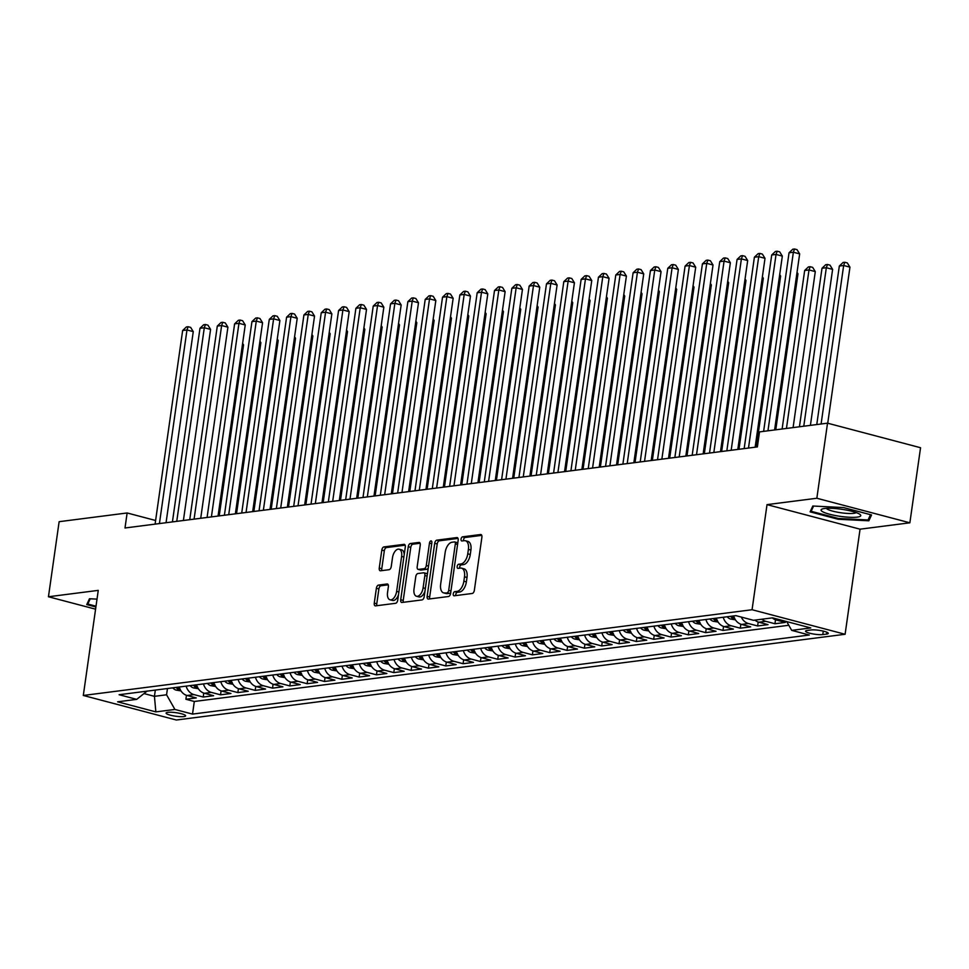 <?xml version="1.0" encoding="UTF-8"?>
<svg xmlns="http://www.w3.org/2000/svg" width="969" height="969" viewBox="0 0 969 969"><rect width="100%" height="100%" fill="white"/><g stroke="black" fill="none" stroke-linecap="round" stroke-linejoin="round"><path stroke-width="1.45" d="M453.262 593.876A2.12 1.139 -75.2 0 0 453.904 595.778A2.12 1.139 -75.2 0 0 454.158 595.79L472.23 593.476A3.028 1.623 -75.2 0 0 474.35 590.303L481.896 537.25A3.028 1.623 -75.2 0 0 480.963 534.549A3.028 1.623 -75.2 0 0 480.612 534.525L462.54 536.838A2.12 1.139 -75.2 0 0 461.062 539.055A2.12 1.139 -75.2 0 0 461.716 540.956A2.12 1.139 -75.2 0 0 461.959 540.968L464.296 540.666A9.69 5.208 -75.2 0 1 465.423 540.738A9.69 5.208 -75.2 0 1 468.39 549.399L467.761 553.82A9.69 5.208 -75.2 0 1 460.978 563.958L458.64 564.249A2.12 1.139 -75.2 0 0 457.162 566.465A2.12 1.139 -75.2 0 0 457.804 568.367A2.12 1.139 -75.2 0 0 458.058 568.379L460.396 568.076A9.69 5.208 -75.2 0 1 461.523 568.149A9.69 5.208 -75.2 0 1 464.49 576.809L463.86 581.23A9.69 5.208 -75.2 0 1 457.077 591.369L454.74 591.659A2.12 1.139 -75.2 0 0 453.262 593.876M461.523 568.149L464.042 568.815A9.69 5.208 -75.2 0 1 467.01 577.476L466.38 581.897A9.69 5.208 -75.2 0 1 459.597 592.023L457.259 592.325A2.12 1.139 -75.2 0 0 455.769 594.542A2.12 1.139 -75.2 0 0 455.793 595.584M481.75 535.36L465.059 537.504A2.12 1.139 -75.2 0 0 463.57 539.721A2.12 1.139 -75.2 0 0 463.594 540.763M465.423 540.738L467.942 541.405A9.69 5.208 -75.2 0 1 470.91 550.065L470.28 554.486A9.69 5.208 -75.2 0 1 463.497 564.612L461.159 564.915A2.12 1.139 -75.2 0 0 459.669 567.131A2.12 1.139 -75.2 0 0 459.694 568.173M183.904 716.576A9.872 1.768 -171.9 0 0 185.624 715.849A9.872 1.768 -171.9 0 0 178.877 713.172A9.872 1.768 -171.9 0 0 167.819 712.336A9.872 1.768 -171.9 0 0 166.087 713.063A9.872 1.768 -171.9 0 0 172.833 715.74A9.872 1.768 -171.9 0 0 183.904 716.576M378.504 585.094A3.028 1.623 -75.2 0 0 376.384 588.256L374.264 603.142A3.028 1.623 -75.2 0 0 375.197 605.843A3.028 1.623 -75.2 0 0 375.548 605.867L395.606 603.299A3.028 1.623 -75.2 0 0 397.726 600.126L405.284 547.073A3.028 1.623 -75.2 0 0 404.352 544.372A3.028 1.623 -75.2 0 0 404 544.348L383.93 546.916A3.028 1.623 -75.2 0 0 381.81 550.089L379.254 568.064A3.028 1.623 -75.2 0 0 380.187 570.777A3.028 1.623 -75.2 0 0 380.538 570.789L389.126 569.687A3.028 1.623 -75.2 0 0 391.246 566.526L392.518 557.611A8.091 4.348 -75.2 0 1 399.131 549.205A8.091 4.348 -75.2 0 1 401.614 556.448L396.636 591.369A8.091 4.348 -75.2 0 1 390.022 599.787A8.091 4.348 -75.2 0 1 387.539 592.543L388.375 586.717A3.028 1.623 -75.2 0 0 387.443 584.004A3.028 1.623 -75.2 0 0 387.091 583.992L378.504 585.094L381.011 585.748A3.028 1.623 -75.2 0 0 378.891 588.922L376.771 603.796A3.028 1.623 -75.2 0 0 376.917 605.686M98.257 590.375L48.45 596.759L59.133 521.685L127.133 512.964L125.001 527.984L757.383 446.915L759.514 431.895L827.526 423.174L816.843 498.248L767.024 504.631L752.065 609.731L83.31 695.463L98.257 590.375M427.147 596.359A3.028 1.623 -75.2 0 0 428.08 599.06A3.028 1.623 -75.2 0 0 428.431 599.084L448.502 596.516A3.028 1.623 -75.2 0 0 450.621 593.343L458.167 540.29A3.028 1.623 -75.2 0 0 457.247 537.589A3.028 1.623 -75.2 0 0 456.896 537.565L436.825 540.145A3.028 1.623 -75.2 0 0 434.706 543.306L427.147 596.359L429.667 597.025A3.028 1.623 -75.2 0 0 429.812 598.915M422.06 599.908L401.99 602.476A3.028 1.623 -75.2 0 1 401.638 602.452A3.028 1.623 -75.2 0 1 400.706 599.75L408.264 546.698A3.028 1.623 -75.2 0 1 410.384 543.524L418.971 542.434A3.028 1.623 -75.2 0 1 419.323 542.446A3.028 1.623 -75.2 0 1 420.243 545.159L417.191 566.671A3.028 1.623 -75.2 0 0 418.111 569.384A3.028 1.623 -75.2 0 0 418.463 569.409L424.168 568.67A3.028 1.623 -75.2 0 0 426.287 565.508L429.473 543.112A2.12 1.139 -75.2 0 1 431.205 540.908A2.12 1.139 -75.2 0 1 431.847 542.797L424.18 596.734A3.028 1.623 -75.2 0 1 422.06 599.908M186.448 695.306L185.891 699.255L196.283 697.922L187.102 695.5L194.03 694.616A12.331 10.162 -97.3 0 1 186.121 686.125M203.769 693.089L203.211 697.038L213.604 695.706L204.435 693.283L211.363 692.399A12.331 10.162 -97.3 0 1 203.454 683.908M221.102 690.861L220.532 694.821L230.937 693.489L221.756 691.067L228.684 690.17A12.331 10.162 -97.3 0 1 220.775 681.679M238.422 688.644L237.865 692.593L248.258 691.26L239.077 688.838L246.017 687.954A12.331 10.162 -97.3 0 1 238.108 679.463M255.755 686.415L255.186 690.376L265.579 689.044L256.41 686.621L263.338 685.737A12.331 10.162 -97.3 0 1 255.428 677.246M273.076 684.199L272.519 688.147L282.912 686.815L273.73 684.405L280.659 683.508A12.331 10.162 -97.3 0 1 272.749 675.018M290.397 681.982L289.84 685.931L300.233 684.599L291.063 682.176L297.992 681.292A12.331 10.162 -97.3 0 1 290.082 672.801M307.73 679.754L307.161 683.714L317.566 682.382L308.384 679.959L315.313 679.063A12.331 10.162 -97.3 0 1 307.403 670.584M325.051 677.537L324.494 681.486L334.886 680.153L325.705 677.731L332.633 676.846A12.331 10.162 -97.3 0 1 324.724 668.356M342.384 675.32L341.815 679.269L352.207 677.937L343.038 675.514L349.966 674.63A12.331 10.162 -97.3 0 1 342.057 666.139M359.705 673.092L359.136 677.052L369.54 675.72L360.359 673.298L367.287 672.401A12.331 10.162 -97.3 0 1 359.378 663.91M377.026 670.875L376.469 674.824L386.861 673.491L377.68 671.069L384.62 670.185A12.331 10.162 -97.3 0 1 376.711 661.694M394.359 668.646L393.789 672.607L404.182 671.275L395.013 668.852L401.941 667.968A12.331 10.162 -97.3 0 1 394.032 659.477M411.68 666.43L411.122 670.378L421.515 669.046L412.334 666.636L419.262 665.739A12.331 10.162 -97.3 0 1 411.353 657.248M429.001 664.213L428.443 668.162L438.836 666.829L429.667 664.407L436.595 663.523A12.331 10.162 -97.3 0 1 428.686 655.032M446.334 661.984L445.764 665.945L456.169 664.613L446.988 662.19L453.916 661.294A12.331 10.162 -97.3 0 1 446.006 652.815M463.654 659.768L463.097 663.717L473.49 662.384L464.308 659.962L471.249 659.077A12.331 10.162 -97.3 0 1 463.339 650.587M480.987 657.551L480.418 661.5L490.811 660.168L481.641 657.745L488.57 656.861A12.331 10.162 -97.3 0 1 480.66 648.37M498.308 655.323L497.751 659.283L508.144 657.951L498.962 655.529L505.891 654.632A12.331 10.162 -97.3 0 1 497.981 646.141M515.629 653.106L515.072 657.055L525.464 655.722L516.295 653.3L523.224 652.416A12.331 10.162 -97.3 0 1 515.314 643.925M532.962 650.877L532.393 654.838L542.797 653.506L533.616 651.083L540.545 650.199A12.331 10.162 -97.3 0 1 532.635 641.708M550.283 648.661L549.726 652.609L560.118 651.277L550.937 648.867L557.865 647.97A12.331 10.162 -97.3 0 1 549.956 639.479M567.616 646.444L567.047 650.393L577.439 649.06L568.27 646.638L575.198 645.754A12.331 10.162 -97.3 0 1 567.289 637.263M584.937 644.215L584.38 648.176L594.772 646.844L585.591 644.421L592.519 643.525A12.331 10.162 -97.3 0 1 584.61 635.046M602.258 641.999L601.701 645.948L612.093 644.615L602.924 642.193L609.852 641.308A12.331 10.162 -97.3 0 1 601.943 632.818M619.591 639.782L619.021 643.731L629.426 642.399L620.245 639.976L627.173 639.092A12.331 10.162 -97.3 0 1 619.264 630.601M636.912 637.554L636.354 641.514L646.747 640.182L637.566 637.759L644.494 636.863A12.331 10.162 -97.3 0 1 636.585 628.372M654.245 635.337L653.675 639.286L664.068 637.953L654.899 635.531L661.827 634.647A12.331 10.162 -97.3 0 1 653.918 626.156M671.565 633.108L670.996 637.069L681.401 635.737L672.22 633.314L679.148 632.43A12.331 10.162 -97.3 0 1 671.238 623.939M688.886 630.892L688.329 634.84L698.722 633.508L689.54 631.085L696.481 630.201A12.331 10.162 -97.3 0 1 688.571 621.71M706.219 628.675L705.65 632.624L716.043 631.291L706.873 628.869L713.802 627.985A12.331 10.162 -97.3 0 1 705.892 619.494M723.54 626.446L722.983 630.407L733.376 629.075L724.194 626.652L731.123 625.756A12.331 10.162 -97.3 0 1 723.213 617.277M740.861 624.23L740.304 628.178L750.696 626.846L741.527 624.424L748.456 623.539A12.331 10.162 -97.3 0 1 741.297 617.071M758.194 622.001L757.625 625.962L768.029 624.63L758.848 622.207L765.776 621.323A12.331 10.162 -97.3 0 1 761.852 619.215M775.515 619.785L774.958 623.745L785.35 622.413L776.169 619.99A12.331 10.162 -97.3 0 1 772.257 617.883M811.017 629.971L807.201 630.456A9.557 1.72 -171.9 0 0 805.542 631.17A9.557 1.72 -171.9 0 0 812.07 633.762A9.557 1.72 -171.9 0 0 822.79 634.574L826.605 634.089A9.557 1.72 -171.9 0 0 828.277 633.375A9.557 1.72 -171.9 0 0 821.736 630.783A9.557 1.72 -171.9 0 0 811.017 629.971M752.065 609.731L845.101 634.271L176.334 720.015L83.31 695.463M185.891 699.255L194.309 701.483L192.516 714.092L809.309 635.022L791.709 630.371L786.695 621.577M192.516 714.092L174.917 709.453L155.852 711.888L117.637 701.81L136.702 699.364L119.102 694.725L735.883 615.642L753.482 620.293L772.547 617.847L810.762 627.936L791.709 630.371M774.958 623.745L765.776 621.323M757.625 625.962L748.456 623.539M740.304 628.178L731.123 625.756M722.983 630.407L713.802 627.985M705.65 632.624L696.481 630.201M688.329 634.84L679.148 632.43M670.996 637.069L661.827 634.647M653.675 639.286L644.494 636.863M636.354 641.514L627.173 639.092M619.021 643.731L609.852 641.308M601.701 645.948L592.519 643.525M584.38 648.176L575.198 645.754M567.047 650.393L557.865 647.97M549.726 652.609L540.545 650.199M532.393 654.838L523.224 652.416M515.072 657.055L505.891 654.632M497.751 659.283L488.57 656.861M480.418 661.5L471.249 659.077M463.097 663.717L453.916 661.294M445.764 665.945L436.595 663.523M428.443 668.162L419.262 665.739M411.122 670.378L401.941 667.968M393.789 672.607L384.62 670.185M376.469 674.824L367.287 672.401M359.136 677.052L349.966 674.63M341.815 679.269L332.633 676.846M324.494 681.486L315.313 679.063M307.161 683.714L297.992 681.292M289.84 685.931L280.659 683.508M272.519 688.147L263.338 685.737M255.186 690.376L246.017 687.954M237.865 692.593L228.684 690.17M220.532 694.821L211.363 692.399M203.211 697.038L194.03 694.616M194.309 701.483L788.802 625.271M155.331 690.073L154.434 696.336L166.571 694.785L167.455 688.523M767.024 504.631L860.06 529.183L909.867 522.8L816.843 498.248M909.867 522.8L920.55 447.726L827.526 423.174M48.45 596.759L95.58 609.186M860.06 529.183L845.101 634.271M155.609 520.486L127.133 512.964M143.969 693.574L154.434 696.336L155.852 711.888M754.924 620.112A12.331 10.162 82.7 0 0 758.848 622.207M733.618 615.945A12.331 10.162 82.7 0 0 741.527 624.424M716.285 618.161A12.331 10.162 82.7 0 0 724.194 626.652M698.964 620.378A12.331 10.162 82.7 0 0 706.873 628.869M681.631 622.607A12.331 10.162 82.7 0 0 689.54 631.085M664.31 624.823A12.331 10.162 82.7 0 0 672.22 633.314M646.989 627.04A12.331 10.162 82.7 0 0 654.899 635.531M629.656 629.269A12.331 10.162 82.7 0 0 637.566 637.759M612.335 631.485A12.331 10.162 82.7 0 0 620.245 639.976M595.002 633.714A12.331 10.162 82.7 0 0 602.924 642.193M577.681 635.93A12.331 10.162 82.7 0 0 585.591 644.421M560.361 638.147A12.331 10.162 82.7 0 0 568.27 646.638M543.028 640.376A12.331 10.162 82.7 0 0 550.937 648.867M525.707 642.592A12.331 10.162 82.7 0 0 533.616 651.083M508.386 644.809A12.331 10.162 82.7 0 0 516.295 653.3M491.053 647.038A12.331 10.162 82.7 0 0 498.962 655.529M473.732 649.254A12.331 10.162 82.7 0 0 481.641 657.745M456.399 651.483A12.331 10.162 82.7 0 0 464.308 659.962M439.078 653.7A12.331 10.162 82.7 0 0 446.988 662.19M421.757 655.916A12.331 10.162 82.7 0 0 429.667 664.407M404.424 658.145A12.331 10.162 82.7 0 0 412.334 666.636M387.103 660.361A12.331 10.162 82.7 0 0 395.013 668.852M369.77 662.578A12.331 10.162 82.7 0 0 377.68 671.069M352.45 664.807A12.331 10.162 82.7 0 0 360.359 673.298M335.129 667.023A12.331 10.162 82.7 0 0 343.038 675.514M317.796 669.252A12.331 10.162 82.7 0 0 325.705 677.731M300.475 671.469A12.331 10.162 82.7 0 0 308.384 679.959M283.154 673.685A12.331 10.162 82.7 0 0 291.063 682.176M265.821 675.914A12.331 10.162 82.7 0 0 273.73 684.405M248.5 678.13A12.331 10.162 82.7 0 0 256.41 686.621M231.167 680.347A12.331 10.162 82.7 0 0 239.077 688.838M213.846 682.576A12.331 10.162 82.7 0 0 221.756 691.067M196.525 684.792A12.331 10.162 82.7 0 0 204.435 693.283M136.702 699.364L147.046 691.139M179.192 687.021A12.331 10.162 82.7 0 0 187.102 695.5M166.571 694.785L174.917 709.453M812.809 506.012L810.108 511.85L838.112 519.251L868.842 520.801L871.555 514.963L843.539 507.574L812.809 506.012M97.009 599.133L89.475 598.745L86.762 604.583L95.895 606.994M869.363 517.167L868.842 520.801M838.233 518.451L838.112 519.251M458.022 538.413L439.332 540.799A3.028 1.623 -75.2 0 0 437.213 543.972L429.667 597.025M447.218 592.628A2.12 1.139 -75.2 0 0 448.695 590.412L455.333 543.839A2.12 1.139 -75.2 0 0 454.679 541.95A2.12 1.139 -75.2 0 0 454.437 541.937L451.966 542.252A9.69 5.208 -75.2 0 0 445.183 552.378L440.653 584.21A9.69 5.208 -75.2 0 0 443.62 592.871A9.69 5.208 -75.2 0 0 444.747 592.943L449.737 593.294A2.12 1.139 -75.2 0 0 450.755 592.434M457.756 543.221A2.12 1.139 -75.2 0 0 457.198 542.616A2.12 1.139 -75.2 0 0 456.944 542.592L454.897 542.059M443.62 592.871L446.14 593.537A9.69 5.208 -75.2 0 0 447.266 593.609L444.747 592.943M449.737 593.294L447.266 593.609M420.098 543.27L412.891 544.19A3.028 1.623 -75.2 0 0 410.771 547.364L403.225 600.417A3.028 1.623 -75.2 0 0 403.37 602.306M420.316 569.893A3.028 1.623 -75.2 0 0 420.631 570.051A3.028 1.623 -75.2 0 0 420.982 570.063L426.675 569.336A3.028 1.623 -75.2 0 0 428.298 567.822M414.005 588.995A8.091 4.348 -75.2 0 0 416.488 596.25A8.091 4.348 -75.2 0 0 423.102 587.832L424.858 575.525A3.028 1.623 -75.2 0 0 423.925 572.824A3.028 1.623 -75.2 0 0 423.574 572.8L417.881 573.527A3.028 1.623 -75.2 0 0 415.762 576.7L414.005 588.995M416.488 596.25L419.008 596.904A8.091 4.348 -75.2 0 0 424.955 591.235M427.329 574.617A3.028 1.623 -75.2 0 0 426.445 573.478A3.028 1.623 -75.2 0 0 426.094 573.466M388.23 584.828L381.011 585.748M390.022 599.787L392.542 600.441A8.091 4.348 -75.2 0 0 398.489 594.772M404.23 554.438A8.091 4.348 -75.2 0 0 401.638 549.859L399.131 549.205M405.139 545.184L386.449 547.582A3.028 1.623 -75.2 0 0 384.33 550.743L381.774 568.73A3.028 1.623 -75.2 0 0 381.919 570.62M827.732 423.235L849.946 267.153L843.66 265.494L839.324 266.051L816.77 424.555M821.094 423.998L843.66 265.494L844.798 262.26L847.318 262.926L849.946 267.153M839.324 266.051L843.066 262.478L844.798 262.26M774.594 429.97L799.655 253.89L793.369 252.231L767.957 430.817M789.045 252.788L792.787 249.215L794.519 248.985L793.369 252.231L789.045 252.788L763.62 431.375M794.519 248.985L797.027 249.651L799.655 253.89M857.262 517.119A20.046 3.597 -171.9 0 0 859.903 514.357A20.046 3.597 -171.9 0 0 843.951 509.633A20.046 3.597 -171.9 0 0 824.571 508.495A20.046 3.597 -171.9 0 0 822.257 509.004A20.046 3.597 -171.9 0 0 831.826 514.793A20.046 3.597 -171.9 0 0 857.262 517.119M826.375 508.337A15.177 2.725 -171.9 0 0 837.676 512.238A15.177 2.725 -171.9 0 0 853.677 513.34A15.177 2.725 -171.9 0 0 856.124 512.565M811.489 508.87L811.138 511.305L813.585 506.06M870.513 514.684L868.054 519.965L838.294 518.463L811.138 511.305M96.004 606.206L87.804 604.038L90.238 598.794M88.143 601.604L87.804 604.038M810.411 425.379L832.613 269.382L826.327 267.723L822.003 268.268L799.437 426.784M803.773 426.227L826.327 267.723L827.478 264.476L829.985 265.143L832.613 269.382M822.003 268.268L825.745 264.694L827.478 264.476M793.09 427.595L815.292 271.599L809.006 269.939L804.67 270.496L782.116 429.001M786.453 428.443L809.006 269.939L810.145 266.705L812.664 267.359L815.292 271.599M804.67 270.496L808.412 266.923L810.145 266.705M735.41 619.833L730.59 619.046A8.176 6.735 -97.3 0 1 727.198 616.756M775.769 429.812L797.971 273.815L796.857 273.524M730.493 616.345A8.176 6.735 82.7 0 0 732.043 617.762C734.599 618.67 735.301 618.585 734.127 617.495A8.176 6.735 -97.3 0 1 732.576 616.078M797.039 272.313L797.971 273.815M718.077 622.062L713.257 621.262A8.176 6.735 -97.3 0 1 709.877 618.985M756.304 447.048L780.639 276.044L779.536 275.753M713.16 618.561A8.176 6.735 82.7 0 0 714.722 619.978C717.278 620.887 717.968 620.802 716.794 619.712A8.176 6.735 -97.3 0 1 715.243 618.295M779.706 274.542L780.639 276.044M755.142 447.193L782.334 256.107L776.048 254.447L748.492 448.053M771.712 255.004L775.454 251.431L777.186 251.213L776.048 254.447L771.712 255.004L744.168 448.611M777.186 251.213L779.706 251.867L782.334 256.107M737.809 449.422L765.013 258.323L758.727 256.664L731.171 450.27M754.391 257.221L758.133 253.648L759.866 253.43L758.727 256.664L754.391 257.221L726.835 450.827M759.866 253.43L762.373 254.096L765.013 258.323M720.488 451.639L747.68 260.552L741.394 258.893L713.838 452.499M737.07 259.45L740.8 255.877L742.533 255.646L741.394 258.893L737.07 259.45L709.514 453.044M742.533 255.646L745.052 256.313L747.68 260.552M703.155 453.867L730.36 262.769L724.073 261.109L696.517 454.715M719.737 261.666L723.48 258.093L725.212 257.875L724.073 261.109L719.737 261.666L692.181 455.273M725.212 257.875L727.731 258.541L730.36 262.769M700.757 624.278L695.936 623.491A8.176 6.735 -97.3 0 1 692.544 621.202M738.972 449.277L763.318 278.26L762.215 277.97M695.839 620.778A8.176 6.735 82.7 0 0 697.389 622.195C699.957 623.115 700.648 623.019 699.473 621.928A8.176 6.735 -97.3 0 1 697.922 620.511M762.385 276.759L763.318 278.26M685.834 456.084L713.027 264.997L706.74 263.338L679.196 456.932M702.416 263.883L706.159 260.322L707.891 260.092L706.74 263.338L702.416 263.883L674.86 457.489M707.891 260.092L710.398 260.758L713.027 264.997M683.424 626.495L678.603 625.708A8.176 6.735 -97.3 0 1 675.223 623.43M721.651 451.493L745.985 280.477L744.882 280.186M678.518 623.006A8.176 6.735 82.7 0 0 680.068 624.424C682.624 625.332 683.315 625.247 682.152 624.157A8.176 6.735 -97.3 0 1 680.589 622.74M745.064 278.987L745.985 280.477M668.513 458.301L695.706 267.214L689.419 265.554L661.863 459.161M685.083 266.112L688.826 262.538L690.558 262.32L689.419 265.554L685.083 266.112L657.539 459.718M690.558 262.32L693.077 262.974L695.706 267.214M666.103 628.724L661.282 627.936A8.176 6.735 -97.3 0 1 657.903 625.647M704.33 453.71L728.664 282.706L727.562 282.415M661.185 625.223A8.176 6.735 82.7 0 0 662.748 626.64C665.303 627.561 665.994 627.464 664.819 626.374A8.176 6.735 -97.3 0 1 663.268 624.957M727.731 281.204L728.664 282.706M651.18 460.529L678.385 269.43L672.098 267.771L644.542 461.377M667.762 268.328L671.505 264.755L673.237 264.537L672.098 267.771L667.762 268.328L640.206 461.934M673.237 264.537L675.744 265.203L678.385 269.43M648.782 630.94L643.961 630.153A8.176 6.735 -97.3 0 1 640.57 627.864M686.997 455.939L711.343 284.922L710.241 284.632M643.864 627.44A8.176 6.735 82.7 0 0 645.415 628.857C647.97 629.777 648.673 629.693 647.498 628.59A8.176 6.735 -97.3 0 1 645.948 627.173M710.41 283.42L711.343 284.922M633.859 462.746L661.052 271.659L654.765 270L627.209 463.594M650.441 270.557L654.172 266.984L655.916 266.754L654.765 270L650.441 270.557L622.885 464.151M655.916 266.754L658.423 267.42L661.052 271.659M631.449 633.157L626.628 632.369A8.176 6.735 -97.3 0 1 623.249 630.092M669.676 458.155L694.01 287.151L692.908 286.848M626.543 629.668A8.176 6.735 82.7 0 0 628.094 631.085C630.649 631.994 631.34 631.909 630.165 630.819A8.176 6.735 -97.3 0 1 628.615 629.402M693.077 285.649L694.01 287.151M616.526 464.963L643.731 273.876L637.445 272.216L609.889 465.823M633.108 272.773L636.851 269.2L638.583 268.982L637.445 272.216L633.108 272.773L605.552 466.38M638.583 268.982L641.103 269.636L643.731 273.876M614.128 635.385L609.307 634.598A8.176 6.735 -97.3 0 1 605.916 632.309M652.355 460.372L676.689 289.368L675.587 289.077M609.21 631.885A8.176 6.735 82.7 0 0 610.761 633.302C613.329 634.223 614.019 634.126 612.844 633.036A8.176 6.735 -97.3 0 1 611.294 631.618M675.756 287.866L676.689 289.368M599.205 467.191L626.398 276.092L620.112 274.445L592.568 468.039M615.787 274.99L619.53 271.417L621.262 271.199L620.112 274.445L615.787 274.99L588.231 468.596M621.262 271.199L623.77 271.865L626.398 276.092M596.807 637.602L591.986 636.815A8.176 6.735 -97.3 0 1 588.595 634.525M635.022 462.601L659.356 291.584L658.254 291.294M591.889 634.114A8.176 6.735 82.7 0 0 593.44 635.531C595.996 636.439 596.698 636.354 595.523 635.264A8.176 6.735 -97.3 0 1 593.961 633.847M658.436 290.082L659.356 291.584M581.884 469.408L609.077 278.321L602.791 276.662L575.235 470.268M598.454 277.219L602.197 273.646L603.929 273.415L602.791 276.662L598.454 277.219L570.911 470.813M603.929 273.415L606.449 274.082L609.077 278.321M579.474 639.831L574.653 639.031A8.176 6.735 -97.3 0 1 571.274 636.754M617.701 464.817L642.035 293.813L640.933 293.522M574.556 636.33A8.176 6.735 82.7 0 0 576.119 637.747C578.675 638.656 579.365 638.571 578.19 637.481A8.176 6.735 -97.3 0 1 576.64 636.064M641.103 292.311L642.035 293.813M564.552 471.637L591.756 280.538L585.47 278.878L557.914 472.484M581.134 279.435L584.876 275.862L586.608 275.644L585.47 278.878L581.134 279.435L553.578 473.042M586.608 275.644L589.128 276.31L591.756 280.538M562.153 642.047L557.332 641.26A8.176 6.735 -97.3 0 1 553.941 638.971M600.368 467.046L624.714 296.029L623.612 295.739M557.236 638.547A8.176 6.735 82.7 0 0 558.786 639.964C561.354 640.884 562.044 640.788 560.869 639.697A8.176 6.735 -97.3 0 1 559.319 638.28M623.782 294.528L624.714 296.029M547.231 473.853L574.423 282.766L568.137 281.107L540.581 474.701M563.813 281.652L567.555 278.091L569.288 277.861L568.137 281.107L563.813 281.652L536.257 475.258M569.288 277.861L571.795 278.527L574.423 282.766M544.82 644.264L539.999 643.477A8.176 6.735 -97.3 0 1 536.62 641.199M583.047 469.262L607.381 298.246L606.279 297.955M539.915 640.775A8.176 6.735 82.7 0 0 541.465 642.193C544.021 643.101 544.711 643.016 543.536 641.926A8.176 6.735 -97.3 0 1 541.986 640.509M606.449 296.756L607.381 298.246M529.91 476.07L557.102 284.983L550.816 283.323L523.26 476.93M546.48 283.881L550.222 280.307L551.955 280.089L550.816 283.323L546.48 283.881L518.924 477.487M551.955 280.089L554.474 280.744L557.102 284.983M527.499 646.493L522.679 645.705A8.176 6.735 -97.3 0 1 519.287 643.416M565.726 471.479L590.06 300.475L588.958 300.184M522.582 642.992A8.176 6.735 82.7 0 0 524.132 644.409C526.7 645.33 527.39 645.233 526.215 644.143A8.176 6.735 -97.3 0 1 524.665 642.726M589.128 298.973L590.06 300.475M512.577 478.298L539.769 287.199L533.495 285.54L505.939 479.146M529.159 286.097L532.902 282.524L534.634 282.306L533.495 285.54L529.159 286.097L501.603 479.703M534.634 282.306L537.141 282.972L539.769 287.199M510.178 648.709L505.358 647.922A8.176 6.735 -97.3 0 1 501.966 645.633M548.393 473.708L572.74 302.691L571.625 302.401M505.261 645.209A8.176 6.735 82.7 0 0 506.811 646.626C509.367 647.546 510.069 647.462 508.895 646.359A8.176 6.735 -97.3 0 1 507.332 644.942M571.807 301.189L572.74 302.691M495.256 480.515L522.448 289.428L516.162 287.769L488.606 481.363M511.838 288.326L515.569 284.753L517.301 284.523L516.162 287.769L511.838 288.326L484.282 481.92M517.301 284.523L519.82 285.189L522.448 289.428M492.846 650.926L488.025 650.138A8.176 6.735 -97.3 0 1 484.645 647.861M531.073 475.924L555.407 304.92L554.304 304.617M487.928 647.437A8.176 6.735 82.7 0 0 489.49 648.855C492.046 649.763 492.736 649.678 491.562 648.588A8.176 6.735 -97.3 0 1 490.011 647.171M554.474 303.418L555.407 304.92M477.923 482.744L505.128 291.645L498.841 289.985L471.285 483.592M494.505 290.543L498.248 286.969L499.98 286.751L498.841 289.985L494.505 290.543L466.949 484.149M499.98 286.751L502.499 287.405L505.128 291.645M475.525 653.154L470.704 652.367A8.176 6.735 -97.3 0 1 467.312 650.078M513.74 478.141L538.086 307.137L536.983 306.846M470.607 649.654A8.176 6.735 82.7 0 0 472.157 651.071C474.725 651.992 475.416 651.895 474.241 650.805A8.176 6.735 -97.3 0 1 472.69 649.387M537.153 305.635L538.086 307.137M460.602 484.96L487.795 293.861L481.508 292.214L453.964 485.808M477.184 292.759L480.927 289.186L482.659 288.968L481.508 292.214L477.184 292.759L449.628 486.365M482.659 288.968L485.166 289.634L487.795 293.861M458.192 655.371L453.371 654.584A8.176 6.735 -97.3 0 1 449.991 652.294M496.419 480.37L520.753 309.353L519.65 309.063M453.286 651.883A8.176 6.735 82.7 0 0 454.836 653.3C457.392 654.208 458.083 654.123 456.92 653.033A8.176 6.735 -97.3 0 1 455.357 651.616M519.82 307.851L520.753 309.353M443.281 487.177L470.474 296.09L464.187 294.431L436.631 488.037M459.851 294.988L463.594 291.415L465.326 291.185L464.187 294.431L459.851 294.988L432.307 488.582M465.326 291.185L467.845 291.851L470.474 296.09M440.871 657.6L436.05 656.8A8.176 6.735 -97.3 0 1 432.671 654.523M479.098 482.586L503.432 311.582L502.33 311.291M435.953 654.099A8.176 6.735 82.7 0 0 437.503 655.516C440.071 656.425 440.762 656.34 439.587 655.25A8.176 6.735 -97.3 0 1 438.036 653.833M502.499 310.08L503.432 311.582M425.948 489.406L453.153 298.307L446.866 296.647L419.311 490.253M442.53 297.204L446.273 293.631L448.005 293.413L446.866 296.647L442.53 297.204L414.974 490.811M448.005 293.413L450.512 294.079L453.153 298.307M423.55 659.816L418.729 659.029A8.176 6.735 -97.3 0 1 415.338 656.74M461.765 484.815L486.111 313.799L485.009 313.508M418.632 656.316A8.176 6.735 82.7 0 0 420.183 657.733C422.738 658.654 423.441 658.557 422.266 657.466A8.176 6.735 -97.3 0 1 420.716 656.049M485.178 312.297L486.111 313.799M408.627 491.622L435.82 300.535L429.533 298.876L401.978 492.47M425.209 299.421L428.94 295.86L430.672 295.63L429.533 298.876L425.209 299.421L397.653 493.027M430.672 295.63L433.191 296.296L435.82 300.535M406.217 662.033L401.396 661.246A8.176 6.735 -97.3 0 1 398.017 658.968M444.444 487.032L468.778 316.015L467.676 315.724M401.311 658.545A8.176 6.735 82.7 0 0 402.862 659.962C405.417 660.87 406.108 660.785 404.933 659.695A8.176 6.735 -97.3 0 1 403.383 658.278M467.845 314.525L468.778 316.015M391.294 493.839L418.499 302.752L412.213 301.093L384.657 494.699M407.876 301.65L411.619 298.077L413.351 297.858L412.213 301.093L407.876 301.65L380.32 495.256M413.351 297.858L415.871 298.513L418.499 302.752M388.896 664.262L384.075 663.474A8.176 6.735 -97.3 0 1 380.684 661.185M427.111 489.248L451.457 318.244L450.355 317.953M383.978 660.761A8.176 6.735 82.7 0 0 385.529 662.178C388.097 663.099 388.787 663.002 387.612 661.912A8.176 6.735 -97.3 0 1 386.062 660.495M450.524 316.742L451.457 318.244M373.973 496.067L401.166 304.969L394.88 303.309L367.336 496.915M390.555 303.866L394.298 300.293L396.03 300.075L394.88 303.309L390.555 303.866L363 497.472M396.03 300.075L398.538 300.741L401.166 304.969M371.563 666.478L366.754 665.691A8.176 6.735 -97.3 0 1 363.363 663.402M409.79 491.477L434.124 320.46L433.022 320.17M366.657 662.978A8.176 6.735 82.7 0 0 368.208 664.395C370.764 665.315 371.454 665.231 370.291 664.128A8.176 6.735 -97.3 0 1 368.729 662.711M433.204 318.958L434.124 320.46M356.653 498.284L383.845 307.197L377.559 305.538L350.003 499.132M373.222 306.095L376.965 302.522L378.697 302.292L377.559 305.538L373.222 306.095L345.679 499.689M378.697 302.292L381.217 302.958L383.845 307.197M354.242 668.695L349.421 667.907A8.176 6.735 -97.3 0 1 346.042 665.63M392.469 493.693L416.803 322.689L415.701 322.386M349.324 665.206A8.176 6.735 82.7 0 0 350.887 666.624C353.443 667.532 354.133 667.447 352.958 666.357A8.176 6.735 -97.3 0 1 351.408 664.94M415.871 321.187L416.803 322.689M339.32 500.513L366.524 309.414L360.238 307.754L332.682 501.361M355.902 308.312L359.644 304.738L361.376 304.52L360.238 307.754L355.902 308.312L328.346 501.918M361.376 304.52L363.884 305.174L366.524 309.414M336.921 670.923L332.101 670.136A8.176 6.735 -97.3 0 1 328.709 667.847M375.136 495.91L399.482 324.906L398.38 324.615M332.004 667.423A8.176 6.735 82.7 0 0 333.554 668.84C336.11 669.761 336.812 669.664 335.637 668.574A8.176 6.735 -97.3 0 1 334.087 667.156M398.55 323.404L399.482 324.906M321.999 502.729L349.191 311.63L342.905 309.983L315.349 503.577M338.581 310.528L342.311 306.955L344.056 306.737L342.905 309.983L338.581 310.528L311.025 504.134M344.056 306.737L346.563 307.403L349.191 311.63M319.588 673.14L314.768 672.353A8.176 6.735 -97.3 0 1 311.388 670.063M357.815 498.139L382.149 327.122L381.047 326.832M314.683 669.652A8.176 6.735 82.7 0 0 316.233 671.069C318.789 671.977 319.479 671.892 318.304 670.802A8.176 6.735 -97.3 0 1 316.754 669.385M381.217 325.62L382.149 327.122M304.666 504.946L331.87 313.859L325.584 312.2L298.028 505.806M321.248 312.757L324.99 309.184L326.723 308.954L325.584 312.2L321.248 312.757L293.692 506.351M326.723 308.954L329.242 309.62L331.87 313.859M302.267 675.369L297.447 674.569A8.176 6.735 -97.3 0 1 294.055 672.292M340.494 500.355L364.828 329.351L363.726 329.06M297.35 671.868A8.176 6.735 82.7 0 0 298.9 673.285C301.468 674.194 302.158 674.109 300.984 673.019A8.176 6.735 -97.3 0 1 299.433 671.602M363.896 327.849L364.828 329.351M287.345 507.175L314.537 316.076L308.251 314.416L280.707 508.022M303.927 314.973L307.67 311.4L309.402 311.182L308.251 314.416L303.927 314.973L276.371 508.58M309.402 311.182L311.909 311.848L314.537 316.076M284.947 677.585L280.126 676.798A8.176 6.735 -97.3 0 1 276.734 674.509M323.161 502.584L347.508 331.568L346.393 331.277M280.029 674.085A8.176 6.735 82.7 0 0 281.579 675.502C284.135 676.423 284.838 676.326 283.663 675.236A8.176 6.735 -97.3 0 1 282.1 673.818M346.575 330.066L347.508 331.568M270.024 509.391L297.217 318.304L290.93 316.645L263.374 510.239M286.594 317.19L290.337 313.629L292.069 313.399L290.93 316.645L286.594 317.19L259.05 510.796M292.069 313.399L294.588 314.065L297.217 318.304M267.614 679.802L262.793 679.015A8.176 6.735 -97.3 0 1 259.413 676.737M305.841 504.801L330.175 333.784L329.072 333.493M262.696 676.314A8.176 6.735 82.7 0 0 264.258 677.731C266.814 678.639 267.505 678.554 266.33 677.464A8.176 6.735 -97.3 0 1 264.779 676.047M329.242 332.294L330.175 333.784M252.691 511.608L279.896 320.521L273.609 318.862L246.053 512.468M269.273 319.419L273.016 315.846L274.748 315.628L273.609 318.862L269.273 319.419L241.717 513.025M274.748 315.628L277.267 316.282L279.896 320.521M250.293 682.031L245.472 681.243A8.176 6.735 -97.3 0 1 242.08 678.954M288.508 507.017L312.854 336.013L311.752 335.722M245.375 678.53A8.176 6.735 82.7 0 0 246.925 679.947C249.493 680.868 250.184 680.771 249.009 679.681A8.176 6.735 -97.3 0 1 247.458 678.264M311.921 334.511L312.854 336.013M235.37 513.836L262.563 322.738L256.276 321.078L228.72 514.684M251.952 321.635L255.695 318.062L257.427 317.844L256.276 321.078L251.952 321.635L224.396 515.242M257.427 317.844L259.934 318.51L262.563 322.738M232.96 684.247L228.139 683.46A8.176 6.735 -97.3 0 1 224.76 681.171M271.187 509.246L295.521 338.229L294.419 337.939M228.054 680.747A8.176 6.735 82.7 0 0 229.605 682.164C232.16 683.084 232.851 683 231.676 681.897A8.176 6.735 -97.3 0 1 230.125 680.48M294.588 336.727L295.521 338.229M218.049 516.053L245.242 324.966L238.955 323.307L211.399 516.901M234.619 323.864L238.362 320.291L240.094 320.061L238.955 323.307L234.619 323.864L207.075 517.458M240.094 320.061L242.613 320.727L245.242 324.966M215.639 686.464L210.818 685.677A8.176 6.735 -97.3 0 1 207.427 683.399M253.866 511.462L278.2 340.458L277.098 340.155M210.721 682.975A8.176 6.735 82.7 0 0 212.272 684.393C214.839 685.301 215.53 685.216 214.355 684.126A8.176 6.735 -97.3 0 1 212.805 682.709M277.267 338.956L278.2 340.458M200.716 518.282L227.909 327.183L221.635 325.523L194.079 519.13M217.298 326.081L221.041 322.507L222.773 322.289L221.635 325.523L217.298 326.081L189.742 519.687M222.773 322.289L225.28 322.943L227.909 327.183M198.318 688.693L193.497 687.905A8.176 6.735 -97.3 0 1 190.106 685.616M236.533 513.679L260.879 342.675L259.765 342.384M193.4 685.192A8.176 6.735 82.7 0 0 194.951 686.609C197.506 687.53 198.209 687.433 197.034 686.343A8.176 6.735 -97.3 0 1 195.484 684.926M259.946 341.173L260.879 342.675M183.395 520.498L210.588 329.399L204.302 327.752L176.746 521.346M199.977 328.297L203.708 324.724L205.44 324.506L204.302 327.752L199.977 328.297L172.421 521.903M205.44 324.506L207.96 325.172L210.588 329.399M180.985 690.909L176.164 690.122A8.176 6.735 -97.3 0 1 172.785 687.833M219.212 515.908L243.546 344.891L242.444 344.601M176.067 687.421A8.176 6.735 82.7 0 0 177.63 688.838C180.186 689.746 180.876 689.662 179.701 688.571A8.176 6.735 -97.3 0 1 178.151 687.154M242.613 343.389L243.546 344.891M166.062 522.715L193.267 331.628L186.981 329.969L159.425 523.575M182.644 330.526L186.387 326.953L188.119 326.723L186.981 329.969L182.644 330.526L155.088 524.12M188.119 326.723L190.639 327.389L193.267 331.628M776.169 619.99L779.185 619.603M826.872 632.224L826.605 634.089M823.287 631.11L822.79 634.574M459.597 592.023L457.077 591.369M466.38 581.897L463.86 581.23M467.01 577.476L464.49 576.809M461.159 564.915L458.64 564.249M463.497 564.612L460.978 563.958M470.28 554.486L467.761 553.82M470.91 550.065L468.39 549.399M465.059 537.504L462.54 536.838M481.278 534.706L480.612 534.525M457.259 592.325L454.74 591.659M437.213 543.972L434.706 543.306M439.332 540.799L436.825 540.145M457.562 537.747L456.896 537.565M450.948 591.005L448.695 590.412M457.586 544.433L455.333 543.839M403.225 600.417L400.706 599.75M410.771 547.364L408.264 546.698M412.891 544.19L410.384 543.524M419.638 542.604L418.971 542.434M420.982 570.063L418.463 569.409M426.675 569.336L424.168 568.67M428.54 566.102L426.287 565.508M431.726 543.706L429.473 543.112M425.355 588.425L423.102 587.832M427.111 576.119L424.858 575.525M387.757 584.162L387.091 583.992M398.889 591.962L396.636 591.369M403.867 557.042L401.614 556.448M381.774 568.73L379.254 568.064M384.33 550.743L381.81 550.089M386.449 547.582L383.93 546.916M404.667 544.53L404 544.348M376.771 603.796L374.264 603.142M378.891 588.922L376.384 588.256M730.759 619.07L734.659 618.573M732.273 616.114L732.043 617.762M713.426 621.299L717.339 620.79M714.952 618.331L714.722 619.978M696.105 623.515L700.006 623.019M697.632 620.548L697.389 622.195M678.772 625.744L682.685 625.235M680.299 622.776L680.068 624.424M661.452 627.96L665.364 627.464M662.978 624.993L662.748 626.64M644.131 630.177L648.031 629.68M645.645 627.222L645.415 628.857M626.798 632.406L630.71 631.897M628.324 629.438L628.094 631.085M609.477 634.622L613.377 634.126M611.003 631.655L610.761 633.302M592.144 636.839L596.056 636.342M593.67 633.883L593.44 635.531M574.823 639.068L578.735 638.559M576.349 636.1L576.119 637.747M557.502 641.284L561.402 640.788M559.028 638.317L558.786 639.964M540.169 643.513L544.081 643.004M541.695 640.545L541.465 642.193M522.848 645.729L526.761 645.233M524.374 642.762L524.132 644.409M505.527 647.946L509.428 647.449M507.041 644.991L506.811 646.626M488.194 650.175L492.107 649.666M489.72 647.207L489.49 648.855M470.873 652.391L474.774 651.895M472.4 649.424L472.157 651.071M453.54 654.608L457.453 654.111M455.067 651.652L454.836 653.3M436.22 656.837L440.132 656.328M437.746 653.869L437.503 655.516M418.899 659.053L422.799 658.557M420.413 656.086L420.183 657.733M401.566 661.282L405.478 660.773M403.092 658.314L402.862 659.962M384.245 663.499L388.145 663.002M385.771 660.531L385.529 662.178M366.912 665.715L370.824 665.219M368.438 662.76L368.208 664.395M349.591 667.944L353.503 667.435M351.117 664.976L350.887 666.624M332.27 670.16L336.17 669.664M333.796 667.193L333.554 668.84M314.937 672.377L318.849 671.88M316.463 669.422L316.233 671.069M297.616 674.606L301.516 674.097M299.142 671.638L298.9 673.285M280.295 676.822L284.196 676.326M281.809 673.855L281.579 675.502M262.962 679.051L266.875 678.542M264.489 676.083L264.258 677.731M245.642 681.268L249.542 680.771M247.168 678.3L246.925 679.947M228.309 683.484L232.221 682.988M229.835 680.529L229.605 682.164M210.988 685.713L214.9 685.204M212.514 682.745L212.272 684.393M193.667 687.929L197.567 687.433M195.181 684.962L194.951 686.609M176.334 690.146L180.246 689.649M177.86 687.191L177.63 688.838M457.198 542.616L454.679 541.95M420.631 570.051L418.111 569.384M426.445 573.478L423.925 572.824"/></g></svg>
